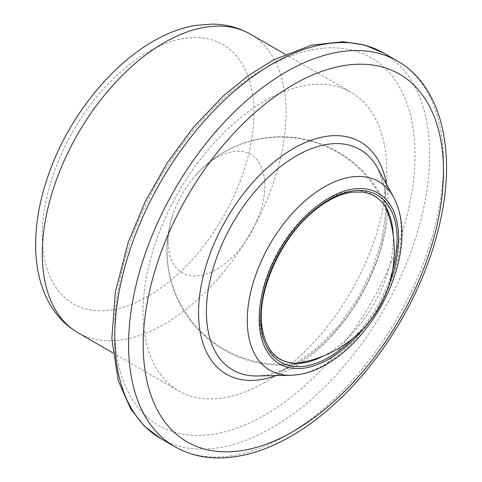 <?xml version="1.0" encoding="UTF-8"?>
<svg xmlns="http://www.w3.org/2000/svg" width="482" height="482" viewBox="0 0 482 482"><rect width="100%" height="100%" fill="white"/><g stroke="black" fill="none" stroke-linecap="round" stroke-linejoin="round"><path stroke-width="0.36" stroke-dasharray="2.41 1.81" d="M264.901 382.353A172.387 99.527 -60 0 1 178.714 390.89A172.387 99.527 -60 0 1 178.708 191.836A172.387 99.527 -60 0 1 351.095 92.309A172.387 99.527 -60 0 1 377.52 230.444A172.387 99.527 -60 0 1 264.901 382.353M168.128 241.536A68.354 39.464 -60 0 1 172.622 215.442A68.354 39.464 -60 0 1 173.086 214.05A68.354 39.464 -60 0 1 195.138 175.864A68.354 39.464 -60 0 1 196.108 174.761A68.354 39.464 -60 0 1 264.793 185.727A68.354 39.464 -60 0 1 216.46 269.444A68.354 39.464 -60 0 1 168.128 241.536M250.369 34.156A172.387 99.527 -60 0 1 276.795 172.291A172.387 99.527 -60 0 1 164.175 324.199A172.387 99.527 -60 0 1 77.988 332.737M148.088 296.334A149.631 86.392 -60 0 1 56.454 165.971A149.631 86.392 -60 0 1 239.717 60.172A149.631 86.392 -60 0 1 148.088 296.334M393.234 235.294A94.605 54.623 -60 0 1 326.392 354.348A94.605 54.623 -60 0 1 323.609 355.891M173.086 214.05A114.204 114.204 0 0 0 307.468 362.121A94.605 54.623 -60 0 1 279.09 249.79A94.605 54.623 -60 0 1 390.559 218.207A114.204 114.204 0 0 0 195.138 175.864M392.679 269.691A96.484 55.707 -60 0 1 353.119 338.213M389.372 283.717A98.611 56.936 -60 0 1 363.615 328.338M393.625 197.204A108.902 62.871 -60 0 1 324.266 364.79A108.902 62.871 -60 0 1 290.815 375.273M296.406 363.705A127.272 73.481 -60 0 1 257.31 375.96C268.769 375.749 281.301 371.785 294.894 364.055L317.409 347.745L338.701 325.663L357.289 299.256L371.917 270.282L381.624 240.657L385.799 212.405L384.274 187.534L377.466 167.844A127.272 73.481 -60 0 1 296.406 363.705M386.576 184.407A134.062 77.403 -60 0 1 293.345 367.483A134.062 77.403 -60 0 1 276.21 375.574M397.361 60.967A222.666 128.555 -60 0 1 431.492 239.391A222.666 128.555 -60 0 1 286.031 435.608A222.666 128.555 -60 0 1 174.701 446.633M383.552 52.99A222.666 128.555 -60 0 1 417.677 231.414A222.666 128.555 -60 0 1 272.216 427.63A222.666 128.555 -60 0 1 160.886 438.656M264.901 414.96A212.321 122.585 -60 0 1 134.882 229.986A212.321 122.585 -60 0 1 394.921 79.855A212.321 122.585 -60 0 1 264.901 414.96M112.782 352.83L178.714 390.89M285.163 54.243L351.095 92.309M172.622 215.442A113.632 113.632 0 0 0 295.135 363.398M385.498 206.886A113.632 113.632 0 0 0 196.108 174.761"/><path stroke-width="0.72" d="M250.369 34.156C238.656 27.498 225.841 24.148 211.929 24.1L196.288 25.359C136.798 34.252 73.366 101.732 48.14 175.719C39.795 199.735 35.626 222.895 35.62 245.187C35.65 257.261 37.06 268.643 39.831 279.337C42.205 288.459 45.627 296.864 50.098 304.552C57.093 316.541 66.389 325.934 77.988 332.737A172.387 99.527 -60 0 1 77.982 133.683A172.387 99.527 -60 0 1 250.369 34.156L285.163 54.243M323.609 355.891A94.605 54.623 -60 0 1 307.468 362.121L307.468 362.121C281.687 367.079 266.486 355.138 261.859 326.278C256.792 290.791 281.657 236.18 315.156 210.013C328.055 199.681 340.461 193.734 352.354 192.167L362.53 192.107C376.255 193.975 385.594 202.675 390.559 218.207L390.559 218.207A94.605 54.623 -60 0 1 393.234 235.294M353.119 338.213A96.484 55.707 -60 0 1 328.899 357.331A96.484 55.707 -60 0 1 261.172 308.143A96.484 55.707 -60 0 1 345.245 192.625A96.484 55.707 -60 0 1 392.679 269.691M363.615 328.338A98.611 56.936 -60 0 1 328.899 359.066A98.611 56.936 -60 0 1 260.22 304.287A98.611 56.936 -60 0 1 352.637 189.137A98.611 56.936 -60 0 1 389.372 283.717M290.815 375.273A108.902 62.871 -60 0 1 269.818 244.44A108.902 62.871 -60 0 1 393.625 197.204L377.466 167.844A127.272 73.481 -60 0 0 232.764 223.046A127.272 73.481 -60 0 0 257.31 375.96L290.815 375.273C302.588 374.924 314.499 371.248 326.549 364.259C338.641 357.222 349.956 347.643 360.494 335.52C378.689 314.21 391.191 290.393 397.999 264.076C404.488 237.795 403.03 215.502 393.625 197.204M276.21 375.574A134.062 77.403 -60 0 1 198.723 306.022A134.062 77.403 -60 0 1 287.603 152.077A134.062 77.403 -60 0 1 386.576 184.407M293.345 431.384A212.321 122.585 -60 0 1 163.326 246.41A212.321 122.585 -60 0 1 423.365 96.273A212.321 122.585 -60 0 1 293.345 431.384M174.701 446.633A222.666 128.555 -60 0 1 174.701 189.522A222.666 128.555 -60 0 1 397.361 60.967C441.12 85.736 456.514 150.221 440.18 221.708C428.076 277.102 397.56 335.99 358.168 380.087C337.111 403.729 314.788 422.407 291.2 436.12C264.895 451.297 239.566 458.557 215.213 457.9C200.373 457.364 186.871 453.604 174.701 446.633L160.886 438.656A222.666 128.555 -60 0 1 160.886 181.545A222.666 128.555 -60 0 1 383.552 52.99L397.361 60.967M77.988 332.737L112.782 352.83M160.886 438.656L144.287 426.004L130.869 409.206L118.235 380.726L111.836 338.744L115.349 291.767L128.29 242.066L145.341 201.368L167.471 162.434L193.776 126.844L223.202 96.032L248.037 75.813L273.529 59.913L311.703 45.103L342.949 41.723L364.253 44.934L383.552 52.99M295.135 363.398A113.632 113.632 0 0 0 385.498 206.886"/></g></svg>
